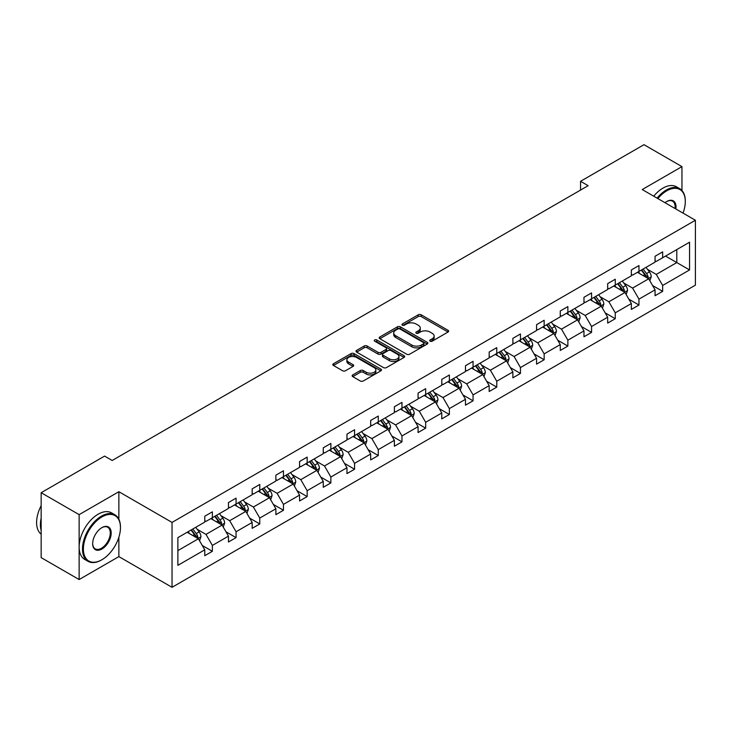 <?xml version="1.0" encoding="UTF-8"?>
<svg xmlns="http://www.w3.org/2000/svg" width="732" height="732" viewBox="0 0 732 732"><rect width="100%" height="100%" fill="white"/><g stroke="black" fill="none" stroke-linecap="round" stroke-linejoin="round"><path stroke-width="1.1" d="M430.114 341.185A1.473 0.851 0 0 0 432.2 341.185L448.048 332.035A2.104 1.217 0 0 0 448.661 331.175A2.104 1.217 0 0 0 448.048 330.315L421.202 314.815A2.104 1.217 0 0 0 418.219 314.815L402.38 323.965A1.473 0.851 0 0 0 401.95 324.569A1.473 0.851 0 0 0 402.38 325.164A1.473 0.851 0 0 0 404.467 325.164L406.516 323.983A6.753 3.898 0 0 1 416.06 323.983L418.301 325.273A6.753 3.898 0 0 1 420.278 328.028A6.753 3.898 0 0 1 418.301 330.782L416.243 331.971A1.473 0.851 0 0 0 415.813 332.575A1.473 0.851 0 0 0 416.243 333.179A1.473 0.851 0 0 0 418.338 333.179L420.388 331.989A6.753 3.898 0 0 1 429.931 331.989L432.164 333.28A6.753 3.898 0 0 1 434.14 336.034A6.753 3.898 0 0 1 432.164 338.788L430.114 339.977A1.473 0.851 0 0 0 429.684 340.581A1.473 0.851 0 0 0 430.114 341.185L430.114 339.977M352.76 374.912A2.104 1.217 0 0 0 352.138 375.772A2.104 1.217 0 0 0 352.76 376.632L360.29 380.979A2.104 1.217 0 0 0 363.273 380.979L380.869 370.822A2.104 1.217 0 0 0 381.482 369.962A2.104 1.217 0 0 0 380.869 369.093L354.023 353.602A2.104 1.217 0 0 0 351.04 353.602L333.444 363.758A2.104 1.217 0 0 0 332.831 364.618A2.104 1.217 0 0 0 333.444 365.478L342.549 370.731A2.104 1.217 0 0 0 345.531 370.731L353.062 366.384A2.104 1.217 0 0 0 353.675 365.524A2.104 1.217 0 0 0 353.062 364.664L348.551 362.056A5.646 3.257 0 0 1 346.895 359.76A5.646 3.257 0 0 1 350.381 356.749A5.646 3.257 0 0 1 356.521 357.454L374.198 367.656A5.646 3.257 0 0 1 375.845 369.962A5.646 3.257 0 0 1 372.368 372.963A5.646 3.257 0 0 1 366.22 372.259L363.273 370.557A2.104 1.217 0 0 0 360.29 370.557L352.76 374.912L352.76 376.632M118.868 491.712L79.138 514.642L41.157 492.718L41.157 557.628L79.138 579.552L118.868 556.613L172.038 587.311L172.038 522.41L118.868 491.712L118.868 519.226M681.959 190.503L681.959 166.612L642.229 189.551L695.4 220.25L172.038 522.41M681.959 166.612L643.977 144.689L580.549 181.307L580.549 190.073M41.157 492.718L104.585 456.1L112.179 460.483L588.144 185.69L580.549 181.307M406.663 354.206A2.104 1.217 0 0 0 409.646 354.206L427.241 344.04A2.104 1.217 0 0 0 427.863 343.18A2.104 1.217 0 0 0 427.241 342.32L400.404 326.829A2.104 1.217 0 0 0 397.421 326.829L379.826 336.985A2.104 1.217 0 0 0 379.203 337.845A2.104 1.217 0 0 0 379.826 338.706L406.663 354.206M375.269 341.496A1.473 0.851 0 0 1 376.77 341.707L376.77 339.95L404.055 355.706A2.104 1.217 0 0 1 404.677 356.566A2.104 1.217 0 0 1 404.055 357.436L386.459 367.592A2.104 1.217 0 0 1 383.477 367.592L356.64 352.092L356.64 350.372A2.104 1.217 0 0 0 356.017 351.232A2.104 1.217 0 0 0 356.64 352.092M356.64 350.372L364.17 346.026A2.104 1.217 0 0 1 367.153 346.026L378.032 352.312A2.104 1.217 0 0 0 381.015 352.312L386.011 349.42A2.104 1.217 0 0 0 386.633 348.56A2.104 1.217 0 0 0 386.011 347.7L374.683 341.158A1.473 0.851 0 0 1 374.244 340.554A1.473 0.851 0 0 1 375.159 339.767A1.473 0.851 0 0 1 376.77 339.95M79.138 514.642L79.138 579.552M177.885 537.627L204.777 522.099L204.777 516.225L212.371 511.842L212.371 517.716L228.476 508.42L228.476 502.545L236.07 498.153L236.07 504.037L252.174 494.741L252.174 488.857L259.769 484.474L259.769 490.349L275.873 481.052L275.873 475.178L283.467 470.795L283.467 476.669L299.571 467.373L299.571 461.499L307.166 457.107L307.166 462.981L323.27 453.684L323.27 447.81L330.864 443.427L330.864 449.302L346.968 440.005L346.968 434.131L354.572 429.739L354.572 435.622L370.676 426.326L370.676 420.442L378.27 416.06L378.27 421.934L394.374 412.638L394.374 406.763L401.969 402.38L401.969 408.255L418.073 398.958L418.073 393.084L425.667 388.692L425.667 394.575L441.771 385.27L441.771 379.396L449.366 375.013L449.366 380.887L465.47 371.591L465.47 365.716L473.064 361.334L473.064 367.208L489.168 357.911L489.168 352.028L496.763 347.645L496.763 353.519L512.867 344.223L512.867 338.349L520.461 333.966L520.461 339.84L536.565 330.544L536.565 324.669L544.16 320.277L544.16 326.161L560.264 316.865L560.264 310.981L567.867 306.598L567.867 312.473L583.971 303.176L583.971 297.302L591.566 292.919L591.566 298.793L607.67 289.497L607.67 283.623L615.264 279.231L615.264 285.105L631.368 275.808L631.368 269.934L638.963 265.551L638.963 271.426L655.067 262.129L655.067 256.255L662.661 251.863L662.661 257.746L689.553 242.219L689.553 269.934L662.661 285.462L662.661 291.336L655.067 295.719L655.067 289.845L638.963 299.141L638.963 305.024L631.368 309.407L631.368 303.533L615.264 312.829L615.264 318.704L607.67 323.087L607.67 317.212L591.566 326.509L591.566 332.383L583.971 336.775L583.971 330.891L567.867 340.188L567.867 346.071L560.264 350.454L560.264 344.58L544.16 353.876L544.16 359.751L536.565 364.133L536.565 358.259L520.461 367.555L520.461 373.43L512.867 377.822L512.867 371.938L496.763 381.244L496.763 387.118L489.168 391.501L489.168 385.627L473.064 394.923L473.064 400.797L465.47 405.18L465.47 399.306L449.366 408.602L449.366 414.486L441.771 418.869L441.771 412.994L425.667 422.291L425.667 428.165L418.073 432.548L418.073 426.674L401.969 435.97L401.969 441.844L394.374 446.236L394.374 440.353L378.27 449.649L378.27 455.533L370.676 459.916L370.676 454.041L354.572 463.338L354.572 469.212L346.968 473.595L346.968 467.721L330.864 477.017L330.864 482.9L323.27 487.283L323.27 481.409L307.166 490.705L307.166 496.58L299.571 500.963L299.571 495.088L283.467 504.385L283.467 510.259L275.873 514.651L275.873 508.767L259.769 518.064L259.769 523.947L252.174 528.33L252.174 522.456L236.07 531.752L236.07 537.627L228.476 542.009L228.476 536.135L212.371 545.432L212.371 551.306L204.777 555.698L204.777 549.814L177.885 565.342L177.885 537.627M172.038 587.311L695.4 285.151L695.4 220.25M210.853 518.595L222.098 525.082L205.994 534.378L197.201 529.309M205.994 534.378L212.371 545.432M222.098 525.082L228.476 536.135M204.777 520.699L205.994 521.404L212.371 517.716M234.551 504.915L245.796 511.403L229.692 520.699L220.899 515.621M229.692 520.699L236.07 531.752M245.796 511.403L252.174 522.456M228.476 507.02L229.692 507.715L236.07 504.037M258.25 491.227L269.495 497.714L253.391 507.02L244.598 501.942M253.391 507.02L259.769 518.064M269.495 497.714L275.873 508.767M252.174 493.331L253.391 494.036L259.769 490.349M281.948 477.548L293.193 484.035L277.089 493.331L268.296 488.253M277.089 493.331L283.467 504.385M293.193 484.035L299.571 495.088M275.873 479.652L277.089 480.348L283.467 476.669M305.647 463.859L316.892 470.356L300.788 479.652L291.995 474.574M300.788 479.652L307.166 490.705M316.892 470.356L323.27 481.409M299.571 465.964L300.788 466.668L307.166 462.981M329.345 450.18L340.59 456.667L324.486 465.964L315.693 460.895M324.486 465.964L330.864 477.017M340.59 456.667L346.968 467.721M323.27 452.285L324.486 452.989L330.864 449.302M353.053 436.501L364.289 442.988L348.185 452.285L339.392 447.206M348.185 452.285L354.572 463.338M364.289 442.988L370.676 454.041M346.968 438.605L348.185 439.301L354.572 435.622M376.751 422.812L387.987 429.309L371.883 438.605L363.09 433.527M371.883 438.605L378.27 449.649M387.987 429.309L394.374 440.353M370.676 424.917L371.883 425.621L378.27 421.934M400.45 409.133L411.686 415.62L395.582 424.917L386.789 419.839M395.582 424.917L401.969 435.97M411.686 415.62L418.073 426.674M394.374 411.238L395.582 411.942L401.969 408.255M424.148 395.445L435.394 401.941L419.29 411.238L410.496 406.159M419.29 411.238L425.667 422.291M435.394 401.941L441.771 412.994M418.073 397.549L419.29 398.254L425.667 394.575M447.847 381.765L459.092 388.253L442.988 397.558L434.195 392.48M442.988 397.558L449.366 408.602M459.092 388.253L465.47 399.306M441.771 383.87L442.988 384.575L449.366 380.887M471.545 368.086L482.791 374.574L466.687 383.87L457.893 378.792M466.687 383.87L473.064 394.923M482.791 374.574L489.168 385.627M465.47 370.191L466.687 370.886L473.064 367.208M495.244 354.398L506.489 360.894L490.385 370.191L481.592 365.112M490.385 370.191L496.763 381.244M506.489 360.894L512.867 371.938M489.168 356.502L490.385 357.207L496.763 353.519M518.942 340.719L530.188 347.206L514.084 356.502L505.29 351.433M514.084 356.502L520.461 367.555M530.188 347.206L536.565 358.259M512.867 342.823L514.084 343.528L520.461 339.84M542.641 327.039L553.886 333.527L537.782 342.823L528.989 337.745M537.782 342.823L544.16 353.876M553.886 333.527L560.264 344.58M536.565 329.144L537.782 329.839L544.16 326.161M566.348 313.351L577.585 319.838L561.481 329.144L552.687 324.066M561.481 329.144L567.867 340.188M577.585 319.838L583.971 330.891M560.264 315.455L561.481 316.16L567.867 312.473M590.047 299.672L601.283 306.159L585.179 315.455L576.386 310.377M585.179 315.455L591.566 326.509M601.283 306.159L607.67 317.212M583.971 301.776L585.179 302.472L591.566 298.793M613.745 285.983L624.982 292.48L608.878 301.776L600.084 296.698M608.878 301.776L615.264 312.829M624.982 292.48L631.368 303.533M607.67 288.088L608.878 288.792L615.264 285.105M637.444 272.304L648.689 278.791L632.585 288.088L623.792 283.019M632.585 288.088L638.963 299.141M648.689 278.791L655.067 289.845M631.368 274.409L632.585 275.113L638.963 271.426M665.544 256.081L676.789 262.568L656.284 274.409L647.491 269.33M656.284 274.409L662.661 285.462M689.553 269.934L676.789 262.568L676.789 249.585L689.553 242.219M655.067 260.729L656.284 261.425L662.661 257.746M177.885 550.61L198.39 538.77L187.154 532.274M198.39 538.77L204.777 549.814M652.56 285.507L662.661 291.336M628.861 299.187L638.963 305.024M605.163 312.866L615.264 318.704M581.464 326.554L591.566 332.383M557.757 340.234L567.867 346.071M534.058 353.922L544.16 359.751M510.36 367.601L520.461 373.43M486.661 381.281L496.763 387.118M462.963 394.969L473.064 400.797M439.264 408.648L449.366 414.486M415.566 422.337L425.667 428.165M391.867 436.016L401.969 441.844M368.169 449.695L378.27 455.533M344.47 463.383L354.572 469.212M320.762 477.063L330.864 482.9M297.064 490.742L307.166 496.58M273.365 504.43L283.467 510.259M249.667 518.11L259.769 523.947M225.968 531.798L236.07 537.627M202.27 545.477L212.371 551.306M118.868 556.613L118.868 537.233M430.709 341.387L432.164 340.545A6.753 3.898 0 0 0 434.14 337.791L434.14 336.034M420.278 328.028L420.278 329.784A6.753 3.898 0 0 1 418.301 332.538L416.837 333.38M448.048 330.315L448.048 332.035L421.202 316.572A2.104 1.217 0 0 0 418.219 316.572L402.966 325.374M427.214 344.058L400.404 328.577A2.104 1.217 0 0 0 397.421 328.577L379.853 338.724M423.517 343.784A1.473 0.851 0 0 0 423.947 343.18A1.473 0.851 0 0 0 423.517 342.576L399.956 328.979A1.473 0.851 0 0 0 397.869 328.979L395.71 330.224A6.753 3.898 0 0 0 393.725 332.978A6.753 3.898 0 0 0 395.71 335.732L411.814 345.037A6.753 3.898 0 0 0 421.358 345.037L423.517 343.784L423.517 345.541A1.473 0.851 0 0 0 423.947 344.937L423.947 343.18M393.725 332.978L393.725 334.734A6.753 3.898 0 0 0 395.71 337.489L395.71 335.732M423.517 345.541L421.358 346.785A6.753 3.898 0 0 1 411.814 346.785L395.71 337.489M356.667 352.11L364.17 347.782L364.17 346.026M386.633 348.56L386.633 350.317A2.104 1.217 0 0 1 386.011 351.177L381.015 354.059A2.104 1.217 0 0 1 378.032 354.059L367.153 347.782A2.104 1.217 0 0 0 364.17 347.782M376.77 341.707L404.027 357.445M389.333 358.826A5.646 3.257 0 0 0 395.481 359.54A5.646 3.257 0 0 0 398.958 356.53A5.646 3.257 0 0 0 397.311 354.224L391.08 350.628A2.104 1.217 0 0 0 388.097 350.628L383.101 353.51A2.104 1.217 0 0 0 382.488 354.37A2.104 1.217 0 0 0 383.101 355.24L389.333 358.826L389.333 360.583A5.646 3.257 0 0 0 395.481 361.288A5.646 3.257 0 0 0 398.958 358.277L398.958 356.53M382.488 354.37L382.488 356.127A2.104 1.217 0 0 0 383.101 356.987L383.101 355.24M389.333 360.583L383.101 356.987M375.845 369.962L375.845 371.71A5.646 3.257 0 0 1 372.368 374.72A5.646 3.257 0 0 1 366.22 374.015L363.273 372.313A2.104 1.217 0 0 0 360.29 372.313L352.787 376.651M346.895 359.76L346.895 361.507A5.646 3.257 0 0 0 348.551 363.813L348.551 362.056M353.025 366.403L348.551 363.813M380.841 370.831L354.023 355.359A2.104 1.217 0 0 0 351.04 355.359L333.472 365.497M649.842 280.795L651.233 276.76A5.691 3.285 -120 0 0 649.421 271.911L646.008 267.354M639.896 273.722L638.414 271.746M647.847 278.306L648.159 276.998A5.691 3.285 -120 0 0 646.53 273.576L643.126 269.028M641.699 269.852L645.45 274.857A2.901 1.674 60 0 1 645.981 275.744L648.159 276.998M641.296 270.081L644.709 274.628A5.691 3.285 60 0 1 646.127 277.318M683.02 213.104A26.215 15.134 120 0 0 685.298 201.52A26.215 15.134 120 0 0 666.761 190.823A26.215 15.134 120 0 0 657.867 198.582M657.08 198.125A26.855 15.509 -60 0 1 666.303 190.027A26.855 15.509 -60 0 1 679.735 188.7A26.855 15.509 -60 0 1 685.298 200.998A26.855 15.509 -60 0 1 685.298 201.263M665.031 202.709A13.103 7.567 -60 0 1 666.761 201.52L666.761 201.52A13.103 7.567 -60 0 1 675.865 208.968M653.74 196.194A26.855 15.509 -60 0 1 662.963 188.106A26.855 15.509 -60 0 1 676.395 186.77L679.735 188.7M675.014 208.483A12.462 7.192 120 0 0 672.534 201.172A12.462 7.192 120 0 0 666.532 201.657M101.474 559.989L101.922 559.733A26.215 15.134 120 0 0 120.46 527.626A26.215 15.134 120 0 0 101.922 516.929A26.215 15.134 120 0 0 83.393 549.027A26.215 15.134 120 0 0 101.922 559.733L101.474 559.989A26.855 15.509 -60 0 1 88.041 561.325A26.855 15.509 -60 0 1 83.924 539.804A26.855 15.509 -60 0 1 101.474 516.133A26.855 15.509 -60 0 1 114.897 514.806A26.855 15.509 -60 0 1 120.46 527.104A26.855 15.509 -60 0 1 120.46 527.369M101.922 549.027A13.103 7.567 -60 0 1 92.662 543.675A13.103 7.567 -60 0 1 101.922 527.626L101.922 527.626A13.103 7.567 -60 0 1 111.191 532.978A13.103 7.567 -60 0 1 101.922 549.027M92.662 543.409A12.462 7.192 120 0 0 95.242 548.854A12.462 7.192 120 0 0 101.474 548.241A12.462 7.192 120 0 0 109.608 537.261A12.462 7.192 120 0 0 107.705 527.278A12.462 7.192 120 0 0 101.693 527.763M88.041 561.325L84.702 559.394A26.855 15.509 -60 0 1 80.584 537.874A26.855 15.509 -60 0 1 98.125 514.212A26.855 15.509 -60 0 1 111.557 512.876L114.897 514.806M41.157 530.435A26.855 15.509 -60 0 1 41.157 518.155M41.157 534.159A26.855 15.509 -60 0 1 41.157 505.656M626.144 294.474L627.534 290.439A5.691 3.285 -120 0 0 625.723 285.59L622.31 281.042M616.188 287.402L614.715 285.425M624.149 291.995L624.46 290.686A5.691 3.285 -120 0 0 622.831 287.264L619.418 282.708M618 283.531L621.752 288.545A2.901 1.674 60 0 1 622.273 289.424L624.46 290.686M617.598 283.76L621.011 288.317A5.691 3.285 60 0 1 622.429 290.997M602.436 308.163L603.836 304.128A5.691 3.285 -120 0 0 602.024 299.278L598.611 294.722M592.49 301.081L591.017 299.113M600.441 305.674L600.762 304.366A5.691 3.285 -120 0 0 599.133 300.943L595.72 296.387M594.293 297.21L598.053 302.225A2.901 1.674 60 0 1 598.575 303.103L600.762 304.366M593.899 297.439L597.312 301.996A5.691 3.285 60 0 1 598.73 304.686M578.738 321.842L580.137 317.807A5.691 3.285 -120 0 0 578.317 312.957L574.913 308.41M568.791 314.769L567.318 312.793M576.743 319.353L577.063 318.054A5.691 3.285 -120 0 0 575.434 314.623L572.021 310.075M570.594 310.899L574.355 315.904A2.901 1.674 60 0 1 574.876 316.791L577.063 318.054M570.201 311.127L573.614 315.675A5.691 3.285 60 0 1 575.032 318.365M555.039 335.521L556.439 331.486A5.691 3.285 -120 0 0 554.618 326.646L551.214 322.089M545.093 328.448L543.611 326.472M553.044 333.042L553.365 331.733A5.691 3.285 -120 0 0 551.736 328.311L548.323 323.754M546.896 324.578L550.656 329.592A2.901 1.674 60 0 1 551.178 330.471L553.365 331.733M546.502 324.807L549.915 329.363A5.691 3.285 60 0 1 551.333 332.053M531.341 349.21L532.74 345.175A5.691 3.285 -120 0 0 530.92 340.325L527.507 335.768M521.394 342.128L519.912 340.16M529.346 346.721L529.666 345.413A5.691 3.285 -120 0 0 528.037 341.99L524.624 337.443M523.197 338.266L526.948 343.271A2.901 1.674 60 0 1 527.479 344.15L529.666 345.413M522.804 338.495L526.216 343.043A5.691 3.285 60 0 1 527.635 345.733M507.642 362.889L509.042 358.854A5.691 3.285 -120 0 0 507.221 354.004L503.808 349.457M497.696 355.816L496.214 353.84M505.647 360.409L505.968 359.101A5.691 3.285 -120 0 0 504.339 355.67L500.926 351.122M499.498 351.946L503.25 356.96A2.901 1.674 60 0 1 503.781 357.838L505.968 359.101M499.105 352.174L502.509 356.731A5.691 3.285 60 0 1 503.927 359.412M483.943 376.577L485.343 372.542A5.691 3.285 -120 0 0 483.523 367.693L480.11 363.136M473.997 369.495L472.515 367.519M481.949 374.089L482.269 372.78A5.691 3.285 -120 0 0 480.64 369.358L477.227 364.801M475.8 365.625L479.552 370.639A2.901 1.674 60 0 1 480.082 371.517L482.269 372.78M475.407 365.854L478.81 370.41A5.691 3.285 60 0 1 480.229 373.1M460.245 390.257L461.636 386.222A5.691 3.285 -120 0 0 459.824 381.372L456.411 376.824M450.299 383.184L448.817 381.207M458.25 387.768L458.571 386.469A5.691 3.285 -120 0 0 456.933 383.037L453.529 378.49M452.102 379.313L455.853 384.318A2.901 1.674 60 0 1 456.384 385.206L458.571 386.469M451.699 379.542L455.112 384.09A5.691 3.285 60 0 1 456.53 386.78M436.547 403.936L437.937 399.901A5.691 3.285 -120 0 0 436.126 395.06L432.713 390.504M426.6 396.863L425.118 394.887M434.552 401.456L434.863 400.148A5.691 3.285 -120 0 0 433.234 396.726L429.83 392.169M428.403 392.993L432.155 398.007A2.901 1.674 60 0 1 432.685 398.885L434.863 400.148M428 393.221L431.413 397.778A5.691 3.285 60 0 1 432.832 400.468M412.848 417.624L414.239 413.589A5.691 3.285 -120 0 0 412.427 408.74L409.014 404.183M402.893 410.542L401.42 408.575M410.853 415.135L411.164 413.827A5.691 3.285 -120 0 0 409.536 410.405L406.123 405.848M404.705 406.672L408.456 411.686A2.901 1.674 60 0 1 408.978 412.564L411.164 413.827M404.302 406.901L407.715 411.457A5.691 3.285 60 0 1 409.133 414.147M389.15 431.304L390.54 427.268A5.691 3.285 -120 0 0 388.729 422.419L385.316 417.871M379.194 424.231L377.721 422.254M387.146 428.824L387.466 427.515A5.691 3.285 -120 0 0 385.837 424.084L382.424 419.537M381.006 420.36L384.757 425.365A2.901 1.674 60 0 1 385.279 426.253L387.466 427.515M380.603 420.589L384.016 425.136A5.691 3.285 60 0 1 385.435 427.827M365.442 444.992L366.842 440.957A5.691 3.285 -120 0 0 365.03 436.107L361.617 431.551M355.496 437.91L354.023 435.933M363.447 442.503L363.767 441.195A5.691 3.285 -120 0 0 362.139 437.773L358.726 433.216M357.298 434.039L361.059 439.054A2.901 1.674 60 0 1 361.581 439.932L363.767 441.195M356.905 434.268L360.318 438.825A5.691 3.285 60 0 1 361.736 441.515M341.743 458.671L343.143 454.636A5.691 3.285 -120 0 0 341.322 449.787L337.919 445.23M331.797 451.598L330.315 449.622M339.749 456.182L340.069 454.874A5.691 3.285 -120 0 0 338.44 451.452L335.027 446.904M333.6 447.728L337.361 452.733A2.901 1.674 60 0 1 337.882 453.62L340.069 454.874M333.206 447.957L336.619 452.504A5.691 3.285 60 0 1 338.038 455.194M318.045 472.35L319.445 468.315A5.691 3.285 -120 0 0 317.624 463.466L314.22 458.918M308.099 465.278L306.617 463.301M316.05 469.871L316.37 468.562A5.691 3.285 -120 0 0 314.742 465.14L311.329 460.584M309.901 461.407L313.653 466.421A2.901 1.674 60 0 1 314.184 467.3L316.37 468.562M309.508 461.636L312.921 466.192A5.691 3.285 60 0 1 314.339 468.873M294.346 486.039L295.746 482.004A5.691 3.285 -120 0 0 293.925 477.154L290.512 472.598M284.4 478.957L282.918 476.989M292.352 483.55L292.672 482.242A5.691 3.285 -120 0 0 291.043 478.82L287.63 474.263M286.203 475.086L289.954 480.101A2.901 1.674 60 0 1 290.485 480.979L292.672 482.242M285.809 475.315L289.213 479.872A5.691 3.285 60 0 1 290.641 482.562M270.648 499.718L272.048 495.683A5.691 3.285 -120 0 0 270.227 490.833L266.814 486.286M260.702 492.645L259.22 490.669M268.653 497.229L268.973 495.93A5.691 3.285 -120 0 0 267.345 492.499L263.932 487.951M262.504 488.775L266.256 493.78A2.901 1.674 60 0 1 266.787 494.667L268.973 495.93M262.111 489.003L265.515 493.551A5.691 3.285 60 0 1 266.933 496.241M246.949 513.397L248.349 509.362A5.691 3.285 -120 0 0 246.528 504.522L243.115 499.965M237.003 506.324L235.521 504.348M244.955 510.918L245.275 509.609A5.691 3.285 -120 0 0 243.646 506.187L240.233 501.63M238.806 502.454L242.557 507.468A2.901 1.674 60 0 1 243.088 508.347L245.275 509.609M238.412 502.683L241.816 507.239A5.691 3.285 60 0 1 243.234 509.929M223.251 527.086L224.642 523.051A5.691 3.285 -120 0 0 222.83 518.201L219.417 513.644M213.305 520.004L211.823 518.036M221.256 524.597L221.576 523.288A5.691 3.285 -120 0 0 219.939 519.866L216.535 515.319M215.107 516.142L218.859 521.147A2.901 1.674 60 0 1 219.39 522.026L221.576 523.288M214.705 516.371L218.118 520.919A5.691 3.285 60 0 1 219.536 523.609M199.552 540.765L200.943 536.73A5.691 3.285 -120 0 0 199.131 531.88L195.719 527.333M189.597 533.692L188.124 531.716M197.558 538.285L197.869 536.977A5.691 3.285 -120 0 0 196.24 533.546L192.836 528.998M191.409 529.822L195.16 534.836A2.901 1.674 60 0 1 195.682 535.714L197.869 536.977M191.006 530.05L194.419 534.607A5.691 3.285 60 0 1 195.837 537.288M432.164 340.545L432.164 338.788M416.243 333.179L416.243 331.971M418.301 332.538L418.301 330.782M402.38 325.164L402.38 323.965M418.219 316.572L418.219 314.815M421.202 316.572L421.202 314.815M379.826 338.706L379.826 336.985M397.421 328.577L397.421 326.829M400.404 328.577L400.404 326.829M427.241 344.04L427.241 342.32M411.814 346.785L411.814 345.037M421.358 346.785L421.358 345.037M367.153 347.782L367.153 346.026M378.032 354.059L378.032 352.312M381.015 354.059L381.015 352.312M386.011 351.177L386.011 349.42M404.055 357.436L404.055 355.706M360.29 372.313L360.29 370.557M363.273 372.313L363.273 370.557M366.22 374.015L366.22 372.259M353.062 366.384L353.062 364.664M333.444 365.478L333.444 363.758M351.04 355.359L351.04 353.602M354.023 355.359L354.023 353.602M380.869 370.822L380.869 369.093M648.278 278.553L651.196 276.87M646.53 273.576L649.421 271.911M643.089 275.561L644.709 274.628M624.579 292.242L627.498 290.549M622.831 287.264L625.723 285.59M619.391 289.25L621.011 288.317M600.871 305.921L603.799 304.238M599.133 300.943L602.024 299.278M595.692 302.929L597.312 301.996M577.173 319.61L580.101 317.917M575.434 314.623L578.317 312.957M571.994 316.617L573.614 315.675M553.474 333.289L556.402 331.596M551.736 328.311L554.618 326.646M548.295 330.297L549.915 329.363M529.776 346.968L532.704 345.284M528.037 341.99L530.92 340.325M524.597 343.976L526.216 343.043M506.077 360.656L509.005 358.964M504.339 355.67L507.221 354.004M500.898 357.664L502.509 356.731M482.379 374.336L485.307 372.652M480.64 369.358L483.523 367.693M477.191 371.344L478.81 370.41M458.68 388.024L461.599 386.331M456.933 383.037L459.824 381.372M453.492 385.023L455.112 384.09M434.982 401.703L437.901 400.011M433.234 396.726L436.126 395.06M429.794 398.711L431.413 397.778M411.283 415.383L414.202 413.699M409.536 410.405L412.427 408.74M406.095 412.391L407.715 411.457M387.576 429.071L390.504 427.378M385.837 424.084L388.729 422.419M382.397 426.079L384.016 425.136M363.877 442.75L366.805 441.067M362.139 437.773L365.03 436.107M358.698 439.758L360.318 438.825M340.179 456.429L343.107 454.746M338.44 451.452L341.322 449.787M335 453.437L336.619 452.504M316.48 470.118L319.408 468.425M314.742 465.14L317.624 463.466M311.301 467.126L312.921 466.192M292.782 483.797L295.71 482.113M291.043 478.82L293.925 477.154M287.603 480.805L289.213 479.872M269.083 497.486L272.011 495.793M267.345 492.499L270.227 490.833M263.895 494.493L265.515 493.551M245.385 511.165L248.304 509.472M243.646 506.187L246.528 504.522M240.197 508.173L241.816 507.239M221.686 524.844L224.605 523.16M219.939 519.866L222.83 518.201M216.498 521.852L218.118 520.919M197.988 538.532L200.907 536.84M196.24 533.546L199.131 531.88M192.8 535.54L194.419 534.607M685.298 201.52L685.298 200.998M120.46 527.626L120.46 527.104"/></g></svg>
